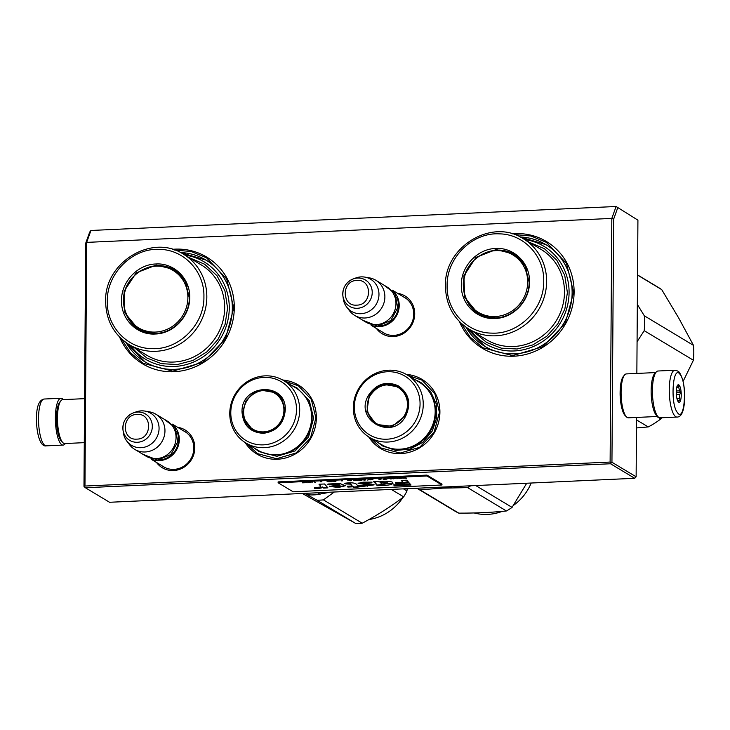 <?xml version="1.0" encoding="UTF-8"?>
<svg xmlns="http://www.w3.org/2000/svg" width="730" height="730" viewBox="0 0 730 730"><rect width="100%" height="100%" fill="white"/><g stroke="black" fill="none" stroke-linecap="round" stroke-linejoin="round"><path stroke-width="1.09" d="M282.674 380.02A40.278 37.996 121 0 1 316.355 417.825A40.278 37.996 121 0 1 288.35 457.135A40.278 37.996 121 0 1 245.107 442.508M406.245 374.371A40.278 37.996 121 0 1 439.916 412.185A40.278 37.996 121 0 1 411.921 451.487A40.278 37.996 121 0 1 368.668 436.868M397.567 293.323A22.064 20.805 121 0 1 414.722 313.882A22.064 20.805 121 0 1 400.013 335.179A22.064 20.805 121 0 1 376.434 328.473M512.141 233.828A62.251 58.719 121 0 1 574.108 292.192A62.251 58.719 121 0 1 526.011 354.397A62.251 58.719 121 0 1 459.407 321.556M177.655 427.315A22.064 20.805 121 0 1 194.81 447.873A22.064 20.805 121 0 1 180.1 469.171A22.064 20.805 121 0 1 156.521 462.464M172.335 249.341A62.251 58.719 121 0 1 234.303 307.704A62.251 58.719 121 0 1 186.205 369.909A62.251 58.719 121 0 1 119.601 337.068M84.963 486.043L84.47 486.919L83.977 486.353L85.675 243.291L86.669 242.387L611.822 218.407L610.116 462.063L84.963 486.043L86.669 242.387L90.94 230.47L616.093 206.499L637.92 220.159L636.852 373.431M403.015 296.599A20.595 19.427 121 0 1 404.602 297.448A20.595 19.427 121 0 1 413.737 314.201A20.595 19.427 121 0 1 403.425 332.405A20.595 19.427 121 0 1 383.378 332.752A20.595 19.427 121 0 1 381.89 331.748M465.986 327.177A59.322 55.954 -59 0 0 484.702 346.266A59.322 55.954 -59 0 0 542.436 345.254A59.322 55.954 -59 0 0 572.128 292.821A59.322 55.954 121 0 0 545.83 244.577A59.322 55.954 121 0 0 520.198 237.004M183.102 430.59A20.595 19.427 121 0 1 184.69 431.439A20.595 19.427 121 0 1 193.815 448.193A20.595 19.427 121 0 1 183.513 466.397A20.595 19.427 121 0 1 163.465 466.744A20.595 19.427 121 0 1 161.978 465.749M126.19 342.689A59.322 55.954 -59 0 0 144.896 361.779A59.322 55.954 -59 0 0 202.63 360.775A59.322 55.954 -59 0 0 232.332 308.334A59.322 55.954 121 0 0 206.024 260.09A59.322 55.954 121 0 0 180.392 252.525M84.47 486.919L85.374 487.731L610.526 463.76L611.941 462.254L613.638 219.192L611.822 218.407L616.093 206.499L637.92 220.159M610.116 462.063L611.028 462.875M613.638 219.192L617.662 207.977M90.94 230.47L89.699 232.085L85.675 243.291M85.374 487.731L109.555 502.277L634.717 478.296L636.131 476.79L611.941 462.254M610.526 463.76L634.717 478.296M620.108 393.132A15.585 4.389 87.4 0 0 620.108 393.324A15.585 4.389 87.4 0 0 620.39 399.246M636.542 417.441L636.131 476.79M407.833 375.32L421.894 380.129L434.843 393.68L439.451 412.331L434.058 432.361L419.631 447.326L400.186 453.065L381.096 448.001L370.256 437.836M284.271 380.96L298.333 385.768L311.281 399.328L315.889 417.971L310.487 438.009L296.07 452.965L276.615 458.714L257.535 453.64L246.685 443.475M514.331 234.531L531.002 236.018L546.332 242.314L566.453 263.375L573.616 292.347L565.23 323.481L542.819 346.723L512.597 355.647L482.941 347.772L470.184 337.178L461.05 323.162M174.525 250.043L191.196 251.531L206.535 257.827L226.647 278.887L233.81 307.868L225.424 338.994L203.013 362.244L172.791 371.159L143.135 363.284L130.378 352.69L121.244 338.674M393.361 291.325A20.504 19.345 -59 0 1 397.722 313.188A20.504 19.345 -59 0 1 379.418 326.611A20.504 19.345 121 0 1 372.702 325.699M379.427 325.927A19.92 18.788 -59 0 0 396.719 297.156M375.786 280.229L386.873 286.899A20.504 19.345 -59 0 1 395.158 309.191A20.504 19.345 -59 0 1 376.169 324.658A20.504 19.345 121 0 1 365.739 322.049L354.652 315.378A20.504 19.345 121 0 1 349.533 310.798L346.741 307.157A18.706 17.648 121 0 1 343.282 298.78L342.908 296.024A15.367 14.491 -59 0 0 357.39 308.288A15.367 14.491 -59 0 0 372.227 292.484A15.367 14.491 -59 0 0 357.6 278.039A15.367 14.491 -59 0 0 353.183 278.933A15.367 14.491 -59 0 0 342.908 296.024C342.379 287.958 345.81 282.255 353.183 278.933L355.793 277.975A18.706 17.648 121 0 1 361.177 276.88A18.706 17.648 -59 0 1 364.808 277.099L369.344 277.856A20.504 19.345 -59 0 1 375.786 280.229A20.504 19.345 -59 0 1 384.071 302.521A20.504 19.345 -59 0 1 365.073 317.988A20.504 19.345 121 0 1 354.652 315.378M364.808 277.099A18.706 17.648 -59 0 1 378.87 296.353A18.706 17.648 -59 0 1 360.921 313.708A18.706 17.648 121 0 1 346.741 307.157M173.448 425.316A20.504 19.345 -59 0 1 177.81 447.18A20.504 19.345 -59 0 1 159.505 460.603A20.504 19.345 121 0 1 152.78 459.69M159.514 459.918A19.92 18.788 -59 0 0 176.806 431.147M155.873 414.22L166.96 420.891A20.504 19.345 -59 0 1 175.246 443.183A20.504 19.345 -59 0 1 156.257 458.65A20.504 19.345 121 0 1 145.827 456.04L134.74 449.37A20.504 19.345 121 0 1 129.621 444.798L126.828 441.148A18.706 17.648 121 0 1 123.37 432.771L122.996 430.016A15.367 14.491 -59 0 0 137.477 442.28A15.367 14.491 -59 0 0 152.314 426.484A15.367 14.491 -59 0 0 137.687 412.03A15.367 14.491 -59 0 0 133.271 412.924A15.367 14.491 -59 0 0 122.996 430.016C122.467 421.949 125.898 416.246 133.271 412.924L135.88 411.966A18.706 17.648 121 0 1 141.264 410.871A18.706 17.648 -59 0 1 144.896 411.09L149.422 411.848A20.504 19.345 -59 0 1 155.873 414.22A20.504 19.345 -59 0 1 164.159 436.513A20.504 19.345 -59 0 1 145.161 451.979A20.504 19.345 121 0 1 134.74 449.37M144.896 411.09A18.706 17.648 -59 0 1 158.957 430.353A18.706 17.648 -59 0 1 141.009 447.7A18.706 17.648 121 0 1 126.828 441.148M657.684 416.319A21.973 6.187 -92.6 0 1 651.151 390.732A21.973 6.187 -92.6 0 1 655.695 372.72M657.803 416.465L628.357 417.815A21.973 6.187 -92.6 0 1 626.504 416.93A21.973 6.187 -92.6 0 1 621.102 392.101A21.973 6.187 -92.6 0 1 624.588 374.964A21.973 6.187 -92.6 0 1 626.349 373.915L655.795 372.565M626.504 416.93L625.154 415.589A20.504 5.767 -92.6 0 1 620.117 392.421A20.504 5.767 -92.6 0 1 623.365 376.415L624.588 374.964M84.589 398.653L62.725 399.648A21.973 6.187 87.4 0 0 60.955 400.697L59.741 402.148A20.504 5.767 87.4 0 0 56.484 418.153A20.504 5.767 87.4 0 0 61.53 441.321L62.871 442.663A21.973 6.187 87.4 0 0 64.733 443.548L84.288 442.654M60.955 400.697A21.973 6.187 87.4 0 0 57.469 417.834A21.973 6.187 87.4 0 0 62.871 442.663M657.42 415.963A23.433 6.597 -92.6 0 1 652.419 389.893A23.433 6.597 -92.6 0 1 658.022 371.004L674.867 370.229A23.433 6.597 -92.6 0 0 669.273 389.126A23.433 6.597 -92.6 0 0 674.264 415.197A23.433 6.597 -92.6 0 0 677.011 417.058L660.157 417.825A23.433 6.597 87.4 0 1 657.42 415.963M677.285 412.377C669.903 403.215 673.005 363.166 680.214 374.654C687.596 383.816 684.485 423.865 677.285 412.377M679.375 385.431A8.787 2.473 -92.6 0 1 681.199 396.472A8.787 2.473 -92.6 0 1 678.407 401.938A8.787 2.473 -92.6 0 1 678.124 401.6A8.787 2.473 -92.6 0 1 676.254 393.114A8.787 2.473 -92.6 0 1 677.641 385.157A8.787 2.473 -92.6 0 1 679.375 385.431M677.86 401.171A7.619 2.144 87.4 0 0 677.969 401.171A7.619 2.144 87.4 0 0 678.754 400.578L677.595 400.624M677.166 385.978A7.619 2.144 -92.6 0 1 677.276 385.96A7.619 2.144 -92.6 0 1 677.641 386.051L679.037 385.75L678.663 387.493A7.619 2.144 87.4 0 1 679.511 390.833L680.752 392.503L679.794 394.501A7.619 2.144 87.4 0 1 679.493 398.352L680.15 400.277L678.754 400.578M678.663 387.493L676.673 387.584M679.511 390.833L676.272 390.979M679.794 394.501L676.345 394.656M679.493 398.352L676.911 398.471M680.752 392.503L676.245 392.704M680.15 400.277L677.504 400.396M677.641 386.051L677.121 386.07M63.337 399.62A23.433 6.597 87.4 0 0 60.973 398.261A23.433 6.597 87.4 0 0 55.58 412.596A23.433 6.597 -92.6 0 0 63.108 445.081A23.433 6.597 -92.6 0 0 65.335 443.521M683.079 381.443L693.4 360.237A80.565 75.993 -59 0 0 693.5 345.363L678.818 318.216L661.727 289.618A80.565 75.993 -59 0 0 658.068 287.264L637.536 274.918M636.469 427.944L648.231 426.931A80.565 75.993 -59 0 0 660.823 418.92L661.599 417.761M648.231 426.931L636.523 419.896M661.727 289.618L637.536 275.073M693.5 345.363L644.316 315.798L637.327 304.401M693.4 360.237L644.216 330.672A80.565 75.993 -59 0 0 644.316 315.798M637.071 341.749L644.216 330.672M660.823 418.92L656.808 416.511M495.661 248.483C513.883 247.169 530.108 263.202 529.505 281.926C529.843 300.614 513.382 318.143 495.168 318.49C476.955 319.804 460.73 303.771 461.323 285.047C460.986 266.359 477.447 248.83 495.661 248.483M496.071 249.569L513.719 253.985L525.071 265.866L529.113 282.218C529.442 300.459 513.373 317.559 495.597 317.906L477.949 313.489L464.663 297.356L463.915 275.748L476.006 257.352L496.071 249.569M524.633 239.522A56.831 53.609 -59 0 1 569.081 292.529A56.831 53.609 121 0 1 531.066 347.453A56.831 53.609 121 0 1 470.293 329.914M514.96 255.245A34.712 32.741 121 0 1 516.575 255.929M479.647 314A34.712 32.741 -59 0 0 481.006 315.104M474.582 332.488L486.682 342.489L501.318 348.173L517.178 349.004L532.79 344.925L546.752 336.293L557.784 323.901L564.874 308.881L567.392 292.611L564.737 275.383L556.808 260.227L544.434 248.729L528.912 242.095M511.429 253.292A35.432 33.425 121 0 1 513.537 253.912M476.261 311.801A35.432 33.425 -59 0 0 477.803 313.362M543.722 281.278C544.306 309.073 518.501 334.723 491.527 333.108C467.036 332.962 446.368 310.88 447.116 285.695C446.523 257.9 472.328 232.25 499.302 233.865C523.802 234.011 544.461 256.093 543.722 281.278M514.212 254.286A34.712 32.741 -59 0 0 497.157 250.217A34.712 32.741 -59 0 0 496.4 250.262M466.534 299.948A34.712 32.741 -59 0 0 478.451 313.791M527.69 282.118A33.489 31.591 121 0 1 495.351 316.546A33.489 31.591 121 0 1 463.477 285.056A33.489 31.591 -59 0 1 495.816 250.627A33.489 31.591 -59 0 1 527.69 282.118M520.244 237.031L545.903 244.614M484.775 346.312L466.041 327.204M155.855 263.995C174.078 262.681 190.302 278.723 189.7 297.448C190.037 316.126 173.585 333.656 155.362 334.002C137.149 335.316 120.925 319.284 121.518 300.559C121.18 281.871 137.642 264.351 155.855 263.995M156.266 265.081L173.913 269.498L185.265 281.388L189.307 297.73C189.636 315.971 173.567 333.081 155.791 333.418L138.143 329.002L124.857 312.878L124.109 291.261L136.2 272.865L156.266 265.081M184.827 255.035A56.831 53.609 -59 0 1 229.275 308.042A56.831 53.609 121 0 1 191.26 362.965A56.831 53.609 121 0 1 130.487 345.427M175.154 270.757A34.712 32.741 121 0 1 176.769 271.441M139.841 329.513A34.712 32.741 -59 0 0 141.2 330.617M134.776 348L146.876 358.01L161.512 363.686L177.372 364.526L192.985 360.438L206.946 351.805L217.978 339.413L225.077 324.403L227.587 308.124L224.931 290.905L217.002 275.739L204.628 264.242L189.116 257.617M171.632 268.804A35.432 33.425 121 0 1 173.731 269.425M136.455 327.314A35.432 33.425 -59 0 0 137.997 328.874M203.916 296.8C204.5 324.585 178.695 350.236 151.721 348.63C127.23 348.475 106.562 326.392 107.31 301.207C106.717 273.412 132.522 247.771 159.496 249.377C183.996 249.523 204.655 271.606 203.916 296.8M174.406 269.808A34.712 32.741 -59 0 0 157.351 265.738A34.712 32.741 -59 0 0 156.603 265.775M126.728 315.46A34.712 32.741 -59 0 0 138.645 329.303M187.884 297.639A33.489 31.591 121 0 1 155.545 332.068A33.489 31.591 121 0 1 123.671 300.568A33.489 31.591 -59 0 1 156.01 266.14A33.489 31.591 -59 0 1 187.884 297.639M180.438 252.543L206.097 260.135M144.969 361.825L126.235 342.726M368.559 395.222C376.315 383.852 386.179 380.695 398.151 385.75C408.837 393.141 411.401 403.133 405.862 415.717C392.895 441.796 353.284 420.033 368.559 395.222M398.042 386.362C408.435 393.561 410.935 403.298 405.542 415.552L392.302 426.329L376.06 424.404L366.898 411.72L369.207 395.596C376.762 384.518 386.371 381.443 398.042 386.362L398.699 386.745M369.499 437.389L381.425 444.552A36.473 34.401 -59 0 0 430.371 429.861A36.473 34.401 121 0 0 419.011 382.036L407.084 374.864A36.473 34.401 121 0 1 418.445 422.688A36.473 34.401 -59 0 1 369.499 437.389A36.473 34.401 -59 0 1 358.138 389.555A36.473 34.401 121 0 1 407.084 374.864M358.868 389.902A34.273 32.33 -59 0 0 370.575 435.436A34.273 32.33 -59 0 0 415.543 421.046A34.273 32.33 121 0 0 403.836 375.503A34.273 32.33 121 0 0 358.868 389.902M399.182 387.046L386.216 384.783M368.468 414.275L376.561 424.696M444.068 487.001A49.074 46.282 121 0 1 440.601 487.156M415.078 379.673L420.745 382.374L430.572 391.426L436.193 403.781L436.796 417.633L432.288 430.992L422.816 442.325L409.959 449.169L395.788 450.437L382.538 445.921L377.492 442.188M416.912 488.242A55.663 52.505 -59 0 0 417.122 488.361A55.663 52.505 -59 0 0 419.96 489.803L458.778 513.135A55.663 52.505 121 0 1 455.94 511.693A55.663 52.505 -59 0 1 454.279 510.735L416.857 488.242M470.695 485.788A55.663 52.505 121 0 1 467.62 487.622L506.438 510.964C491.828 512.451 475.942 513.172 458.778 513.135M452.792 486.6A49.804 46.975 121 0 1 442.827 488.133L467.62 487.622M475.75 485.55L512.068 507.386A55.663 52.505 121 0 1 506.438 510.964M526.731 483.223L512.068 507.386M432.881 487.512A49.804 46.975 -59 0 0 442.827 488.133L419.96 489.803M531.194 483.023A49.074 46.282 121 0 1 513.373 505.434M502.267 511.356A49.074 46.282 121 0 1 474.171 512.962M369.964 396.007A21.015 19.819 121 0 1 397.54 387.174A21.015 19.819 121 0 1 404.712 415.096A21.015 19.819 -59 0 1 377.145 423.929A21.015 19.819 -59 0 1 369.964 396.007M385.075 427.187A21.608 20.376 -59 0 1 376.935 424.504C367.035 417.131 364.699 407.623 369.927 395.998C377.565 384.865 387.329 382.027 399.201 387.475A21.608 20.376 121 0 1 405.369 393.388M285.266 410.123C283.888 423.674 276.634 431.403 263.484 433.319C250.363 432.598 243.209 425.526 242.022 412.103C240.882 383.524 286.808 381.425 285.266 410.123M284.873 410.251C283.532 423.446 276.46 430.974 263.658 432.844L252.489 430.043L245.307 422.524L242.743 412.176L245.745 401.062L253.748 392.758L264.543 389.574L275.128 392.384L282.309 399.903L284.873 410.251M245.937 443.028L257.863 450.2A36.473 34.401 121 0 0 293.36 449.58A36.473 34.401 121 0 0 311.619 417.341A36.473 34.401 -59 0 0 295.449 387.676L283.523 380.503A36.473 34.401 -59 0 0 248.027 381.124A36.473 34.401 -59 0 0 229.768 413.363A36.473 34.401 121 0 0 245.937 443.028A36.473 34.401 121 0 0 281.433 442.407A36.473 34.401 121 0 0 299.692 410.169A36.473 34.401 -59 0 0 283.523 380.503M296.499 409.612A34.273 32.33 -59 0 0 263.877 377.383A34.273 32.33 -59 0 0 230.789 412.614A34.273 32.33 121 0 0 263.411 444.853A34.273 32.33 121 0 0 296.499 409.612M244.897 419.914L253 430.335M275.621 392.685L262.636 390.431M305.332 493.334L307.768 494.794L305.113 493.343M317.587 492.777L320.014 494.237A54.193 51.118 121 0 1 307.768 494.794M323.107 492.522L320.014 494.237M291.498 385.303L297.174 388.022L309.292 400.706L313.617 418.171L308.553 436.923L295.057 450.93L276.843 456.314L258.977 451.56L253.921 447.828M321.063 493.662A49.804 46.975 -59 0 0 329.221 492.248M304.647 493.37L316.948 500.169A55.663 52.505 -59 0 0 320.187 500.123A55.663 52.505 -59 0 0 323.417 499.877L362.235 523.209C377.328 515.188 391.143 506.401 403.681 496.856A55.663 52.505 -59 0 0 406.957 490.961L403.453 488.854M334.285 492.011L323.417 499.877M302.284 493.471L355.775 523.501L316.948 500.169M407.139 488.689L406.957 490.961M391.298 489.41L403.681 496.856M362.235 523.209A55.663 52.505 -59 0 1 359.005 523.456A55.663 52.505 121 0 1 355.775 523.501M368.896 519.559A49.074 46.282 -59 0 0 403.024 497.349M407.03 490.04A49.074 46.282 -59 0 0 407.623 488.662M283.915 410.278A21.015 19.819 121 0 1 263.63 431.877A21.015 19.819 121 0 1 243.628 412.112A21.015 19.819 -59 0 1 263.922 390.504A21.015 19.819 -59 0 1 283.915 410.278M261.495 432.826A21.608 20.376 121 0 1 253.374 430.152C246.986 426.01 243.71 420.051 243.546 412.277C242.917 396.326 262.508 384.409 275.639 393.114A21.608 20.376 -59 0 1 281.798 399.018M302.987 482.804L305.532 482.694L304.091 482.202L302.393 482.831L303.671 482.274M405.734 477.748L402.011 477.922L406.573 478.25L405.734 477.748M402.057 478.451L400.633 477.977L402.057 478.451M400.679 478.515L398.279 478.086L396.755 478.697L397.996 478.168L400.679 478.515M393.616 478.844L395.231 478.351L391.499 478.579L393.616 478.77M390.678 478.971L391.262 478.944L390.431 478.442L386.9 478.606L390.815 478.679M378.259 478.999L380.075 479.455L381.598 478.853L378.259 478.999M368.668 479.519L373.012 479.783L368.668 479.519M368.175 479.92L367.418 480.039L368.175 479.92M365.064 480.148L365.803 479.573L361.879 479.747L365.064 480.148L365.411 479.592M357.91 479.966L361.925 480.285L357.91 479.966M353.201 480.185L357.216 480.504L353.201 480.185M342.552 480.824L341.184 480.887L342.552 480.824M315.515 482.402L314.092 481.928L315.515 482.402M308.124 482.22L310.633 482.384L308.124 482.22M383.131 479.263L386.946 479.145L384.546 478.716L383.953 478.743L384.701 479.19L383.131 479.263M347.745 480.395L350.938 480.787L351.668 480.212L347.745 480.395M312.668 482.092L311.153 482.065L312.668 482.092M331.776 481.207L335.937 481.289L331.776 481.207M330.188 481.198L327.04 481.344L329.248 481.782L331.602 481.672L330.188 481.198M321.848 481.773L320.479 481.836L321.848 481.773M306.244 482.293L307.075 482.795L306.244 482.293M320.598 485.998L320.607 485.423L320.598 485.998C321.446 486.91 319.466 487.403 314.648 487.458L314.712 488.452C318.59 488.498 321.2 488.188 322.541 487.53L323.673 488.096L327.907 487.859L324.567 483.981L319.01 484.236L320.598 485.998M327.213 484.273L339.213 484.848L329.303 486.417L338.556 487.467L345.473 485.715L339.842 483.479L327.213 484.273M366.113 485.35L357.746 485.733L356.085 483.89C354.068 482.731 350.254 482.521 344.615 483.278L345.774 483.981L350.61 484.145L352.179 485.988L347.316 486.216L347.882 487.065L352.937 486.828L353.649 487.649L374.161 484.866L363.449 483.278L371.534 482.904L372.081 482.138L363.12 482.165L358.092 483.379L368.851 484.948L366.113 485.35M374.399 482.274L377.237 485.669C388.351 485.578 393.479 484.592 392.621 482.712C393.479 481.243 381.352 480.513 379.162 482.055L378.113 481.526L373.514 481.736L374.399 482.274L374.399 481.709L377.237 485.094L392.913 483.05M392.986 483.342L392.621 482.712M395.979 483.589L403.69 483.233L408.426 482.028L406.82 480.185L401.263 480.44L402.851 482.284L395.341 482.621L395.979 483.589L395.988 483.005L403.699 482.658L408.015 481.554M411.026 485.03L409.256 482.986L403.699 483.242L404.621 484.337L393.671 484.839L394.31 485.797L411.026 485.03M278.112 482.767L293.122 491.792L441.96 484.994L426.95 475.969L278.112 482.767L278.121 481.9L426.959 475.102L426.95 475.969M397.348 478.67L397.695 478.114M393.105 478.853L392.256 478.378M380.859 479.418L381.206 478.871M370.147 479.902L369.124 479.446M359.06 480.404L358.038 479.948M384.701 479.19L384.4 478.725M350.938 480.787L351.285 480.23M328.317 481.663L330.927 481.645L328.336 481.408M319.512 484.209L320.607 485.423M323.673 488.096L323.682 487.521L327.432 487.311M322.541 487.53L322.541 486.956L323.682 487.521M314.712 488.452L314.712 487.877C318.581 487.923 321.2 487.622 322.541 486.956M328.546 483.981L335.097 483.698L339.204 484.273L339.213 484.848M329.768 484.82L329.777 484.236M329.486 486.153L338.556 486.892L345.409 485.404M358.275 483.096L368.851 484.364L368.851 484.948M371.534 482.904L371.689 482.11M363.449 482.74L371.534 482.329M367.473 486.171L367.473 485.596L373.979 484.574M353.649 487.649L353.649 487.074L358.439 486.609L358.421 486.007L367.473 485.596M352.937 486.828L352.946 486.253L353.649 487.074M347.882 487.065L347.891 486.49L352.946 486.253M352.179 485.988L350.61 483.57L345.774 483.397L345.774 483.981M377.237 485.669L377.237 485.094M403.69 483.233L403.699 482.658M402.851 482.284L401.746 480.413M394.31 485.797L394.319 485.222L410.552 484.483M404.621 484.337L404.174 483.223M426.959 475.102L441.969 484.127L441.96 484.994M405.524 477.776L405.889 478.223L403.279 478.123M372.035 479.291L372.318 479.747L370.137 479.829M360.948 479.792L361.231 480.249L359.05 480.34M356.24 480.011L356.523 480.468L353.329 480.167M335.189 486.153C333.902 485.541 335.481 485.131 339.934 484.948L339.952 484.985M334.258 485.806L335.189 486.727C333.92 486.107 335.499 485.705 339.924 485.523L339.943 485.569M380.741 482.256L387.52 482.941M403.279 478.241L405.624 477.776M392.256 478.469L394.83 478.433L393.105 478.78M380.804 479.072L379.034 479.154L380.804 479.026M369.927 479.455L371.698 479.3M371.698 479.373L372.318 479.747M365.009 479.792L363.239 479.875L365.009 479.747M358.841 479.957L360.611 479.811M360.611 479.875L361.231 480.249M354.132 480.176L355.902 480.021M355.902 480.094L356.523 480.468M308.215 482.265L308.671 482.183M308.671 482.229L309.255 482.156M309.684 482.202L308.014 482.402M350.874 480.44L349.113 480.513L350.874 480.386M339.952 485.532L339.961 484.957L339.924 485.523C340.81 486.308 339.231 486.709 335.189 486.727M382.064 484.592L380.713 482.84L387.511 483.452L382.064 484.592M356.961 280.448C341.467 280.384 341.284 306.609 356.787 305.131C372.282 305.195 372.464 278.97 356.961 280.448M137.048 414.439C121.554 414.375 121.372 440.601 136.875 439.122C152.369 439.186 152.552 412.961 137.048 414.439M46.264 445.857C39.748 447.335 35.651 430.791 36.619 414.275C37.175 404.94 39.685 399.857 44.128 399.027A23.433 6.597 87.4 0 0 38.726 413.363A23.433 6.597 87.4 0 0 46.264 445.857L63.108 445.081M486.764 339.815A52.733 49.74 -59 0 0 538.083 338.921A52.733 49.74 -59 0 0 564.482 292.31A52.733 49.74 -59 0 0 541.103 249.423L523.255 238.692A52.733 49.74 121 0 1 546.633 281.579A52.733 49.74 121 0 1 520.235 328.19A52.733 49.74 121 0 1 468.916 329.084L486.764 339.815M498.918 317.587A34.273 32.33 121 0 1 478.752 313.462L482.621 315.789M527.188 270.638A34.273 32.33 -59 0 0 514.075 254.715L517.944 257.033M146.958 355.327A52.733 49.74 -59 0 0 198.277 354.433A52.733 49.74 -59 0 0 224.676 307.823A52.733 49.74 -59 0 0 201.297 264.935L183.449 254.204A52.733 49.74 121 0 1 206.827 297.092A52.733 49.74 121 0 1 180.429 343.702A52.733 49.74 121 0 1 129.11 344.596L146.958 355.327M159.113 333.099A34.273 32.33 121 0 1 138.956 328.984L142.815 331.301M187.382 286.151A34.273 32.33 -59 0 0 174.269 270.228L178.138 272.546M431.056 394.757A35.843 33.808 121 0 1 430.919 430.216A35.843 33.808 -59 0 1 398.315 449.233M307.494 400.396A35.843 33.808 -59 0 1 312.084 418.007A35.843 33.808 121 0 1 274.745 454.872M350.61 484.145L350.61 483.57M375.731 483.525L375.731 482.95M384.956 333.601L371.187 325.325M406.09 298.451L392.32 290.166M165.044 467.592L151.274 459.316M186.177 432.443L172.408 424.157M142.907 454.279L157.689 460.082L170.911 454.516L177.81 441.696L175.127 427.661L164.031 419.13M362.819 320.287L377.593 326.091L390.824 320.534L397.722 307.713L395.04 293.67L383.943 285.138M677.011 417.058C681.382 417.149 683.919 411.419 684.64 399.848C684.923 387.922 683.307 378.998 679.794 373.094C679.183 371.643 677.54 370.685 674.867 370.229M44.128 399.027L60.973 398.261M523.255 238.692C491.874 217.677 443.904 247.005 445.437 286.078C445.848 304.903 453.677 319.238 468.916 329.084M514.075 254.715C493.425 240.964 462.318 259.953 463.313 285.293C463.577 297.575 468.724 306.965 478.752 313.462M183.449 254.204C152.068 233.189 104.098 262.517 105.631 301.59C106.042 320.415 113.871 334.751 129.11 344.596M174.269 270.228C153.619 256.486 122.512 275.475 123.507 300.806C123.771 313.088 128.918 322.487 138.956 328.984M363.449 482.703L363.449 483.278M380.713 482.256L380.713 482.84M387.52 482.877L387.511 483.452"/></g></svg>
